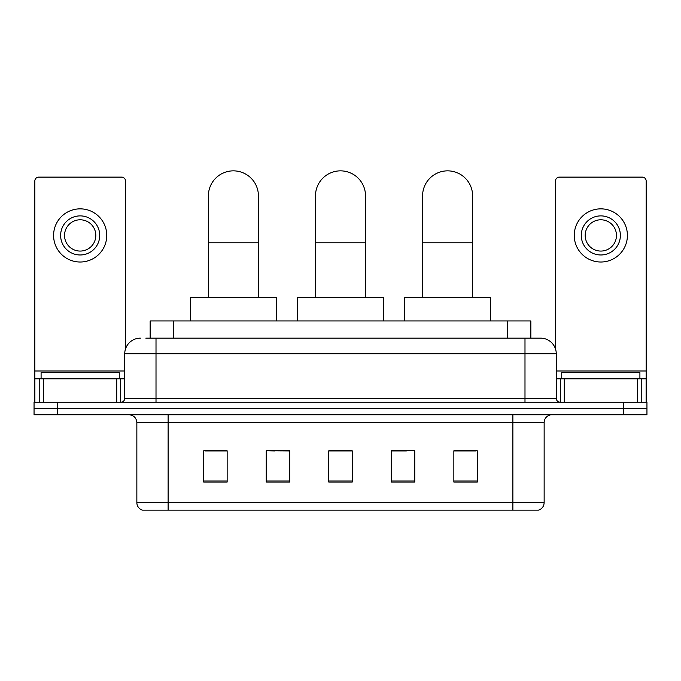 <?xml version="1.0" encoding="UTF-8"?>
<svg xmlns="http://www.w3.org/2000/svg" width="681" height="681" viewBox="0 0 681 681"><rect width="100%" height="100%" fill="white"/><g stroke="black" fill="none" stroke-linecap="round" stroke-linejoin="round"><path stroke-width="1.02" d="M274.613 450.967L266.237 450.805L266.237 482.08L289.689 482.08L289.689 450.805L266.237 450.805L289.689 450.967M150.152 338.151L150.152 320.955L530.848 320.955L530.848 338.151M146.202 338.151L535.155 338.151M145.845 338.151L156.009 338.151L156.009 353.788L124.734 353.788L124.734 398.351A3.907 3.907 0 0 1 120.826 402.258M140.371 338.151A15.637 15.637 0 0 0 124.734 353.788M540.629 338.151A15.637 15.637 0 0 1 556.266 353.788L524.991 353.788L524.991 338.151L540.391 338.151M556.266 353.788L556.266 398.351C556.496 400.726 557.799 402.028 560.174 402.258M57.502 402.258L34.05 402.258L34.05 408.515L57.502 408.515L34.05 408.515L34.05 414.763L57.502 414.763L57.502 408.515L623.498 408.515L57.502 408.515L57.502 402.258L623.498 402.258L623.498 408.515L646.95 408.515L623.498 408.515L623.498 414.763L57.502 414.763M623.498 414.763L646.95 414.763L646.95 402.258L623.498 402.258M544.145 502.638C543.932 506.383 542.059 508.886 538.518 510.146L512.878 510.146L512.878 502.638L544.145 502.638L544.145 422.586A7.814 7.814 0 0 1 551.968 414.763M512.878 510.146L142.482 510.146A7.814 7.814 0 0 1 136.855 502.638L136.855 422.586C136.387 417.836 133.782 415.231 129.032 414.763M477.304 482.08L477.304 450.805L453.852 450.805L453.852 482.08L477.304 482.08M414.763 482.08L414.763 450.805L391.311 450.805L391.311 482.08L414.763 482.08M227.148 482.08L227.148 450.805L203.696 450.805L203.696 482.08L227.148 482.08M352.23 482.08L352.23 450.805L328.77 450.805L328.77 482.08L352.23 482.08M136.855 502.638L168.122 502.638L168.122 510.146L157.549 510.146M498.815 510.146L182.185 510.146M453.852 450.967L475.747 450.967M205.253 450.967L227.148 450.967M391.311 450.967L406.387 450.967M352.23 450.967L328.77 450.967M119.26 378.806L119.26 372.55L41.09 372.55L41.09 378.806M116.723 402.258L116.723 378.806L43.627 378.806L43.627 402.258M125.517 348.91L125.517 181.018A3.907 3.907 0 0 0 121.61 177.111L38.74 177.111A3.907 3.907 0 0 0 34.833 181.018L34.833 378.806L43.627 378.806M116.723 378.806L124.734 378.806M34.833 402.258L34.833 378.806M80.171 215.886A19.545 19.545 0 0 0 60.626 235.43A19.545 19.545 0 0 0 80.171 254.975A19.545 19.545 0 0 0 99.715 235.43A19.545 19.545 0 0 0 80.171 215.886M80.171 219.793A15.637 15.637 0 0 0 64.542 235.43A15.637 15.637 0 0 0 80.171 251.068A15.637 15.637 0 0 0 95.808 235.43A15.637 15.637 0 0 0 80.171 219.793M80.171 262.015A26.576 26.576 0 0 0 106.755 235.43A26.576 26.576 0 0 0 80.171 208.854A26.576 26.576 0 0 0 53.595 235.43A26.576 26.576 0 0 0 80.171 262.015M315.482 297.503L315.482 195.873A25.018 25.018 0 0 1 340.5 170.854A25.018 25.018 0 0 1 365.518 195.873A25.018 25.018 0 0 0 340.5 170.854M365.518 297.503L365.518 195.873M383.497 320.955L383.497 297.503L297.503 297.503L297.503 320.955M208.386 297.503L208.386 195.873A25.018 25.018 0 0 1 233.396 170.854A25.018 25.018 0 0 1 258.414 195.873A25.018 25.018 0 0 0 233.396 170.854M258.414 297.503L258.414 195.873M276.392 320.955L276.392 297.503L190.399 297.503L190.399 320.955M422.586 297.503L422.586 195.873A25.018 25.018 0 0 1 447.604 170.854A25.018 25.018 0 0 1 472.614 195.873A25.018 25.018 0 0 0 447.604 170.854M472.614 297.503L472.614 195.873M490.601 320.955L490.601 297.503L404.608 297.503L404.608 320.955M637.373 402.258L637.373 378.806L564.277 378.806L564.277 402.258M646.167 402.258L646.167 378.806L646.167 402.258M637.373 378.806L646.167 378.806L646.167 181.018A3.907 3.907 0 0 0 642.26 177.111L559.39 177.111A3.907 3.907 0 0 0 555.483 181.018L555.483 348.91M556.266 378.806L564.277 378.806M600.829 215.886A19.545 19.545 0 0 0 581.285 235.43A19.545 19.545 0 0 0 600.829 254.975A19.545 19.545 0 0 0 620.374 235.43A19.545 19.545 0 0 0 600.829 215.886M600.829 219.793A15.637 15.637 0 0 0 585.192 235.43A15.637 15.637 0 0 0 600.829 251.068A15.637 15.637 0 0 0 616.458 235.43A15.637 15.637 0 0 0 600.829 219.793M600.829 262.015A26.576 26.576 0 0 0 627.405 235.43A26.576 26.576 0 0 0 600.829 208.854A26.576 26.576 0 0 0 574.245 235.43A26.576 26.576 0 0 0 600.829 262.015M639.91 378.806L639.91 372.55L561.74 372.55L561.74 378.806M173.604 338.151L173.604 320.955M507.396 338.151L507.396 320.955M156.009 402.258L156.009 398.351L556.266 398.351M124.734 398.351L156.009 398.351L156.009 353.788L524.991 353.788L524.991 402.258M512.878 414.763L512.878 422.586L136.855 422.586M544.145 422.586L512.878 422.586L512.878 502.638L168.122 502.638L168.122 414.763M352.23 480.99L328.77 480.99M289.689 480.99L266.237 480.99M227.148 480.99L203.696 480.99M414.763 480.99L391.311 480.99M477.304 480.99L453.852 480.99M124.734 370.992L34.833 370.992M120.571 378.806L120.571 402.258M34.893 378.806L34.893 402.258M39.779 402.258L39.779 378.806M315.482 242.776L365.518 242.776M208.386 242.776L258.414 242.776M422.586 242.776L472.614 242.776M646.167 370.992L556.266 370.992M646.107 402.258L646.107 378.806M641.221 378.806L641.221 402.258M560.429 402.258L560.429 378.806"/></g></svg>
